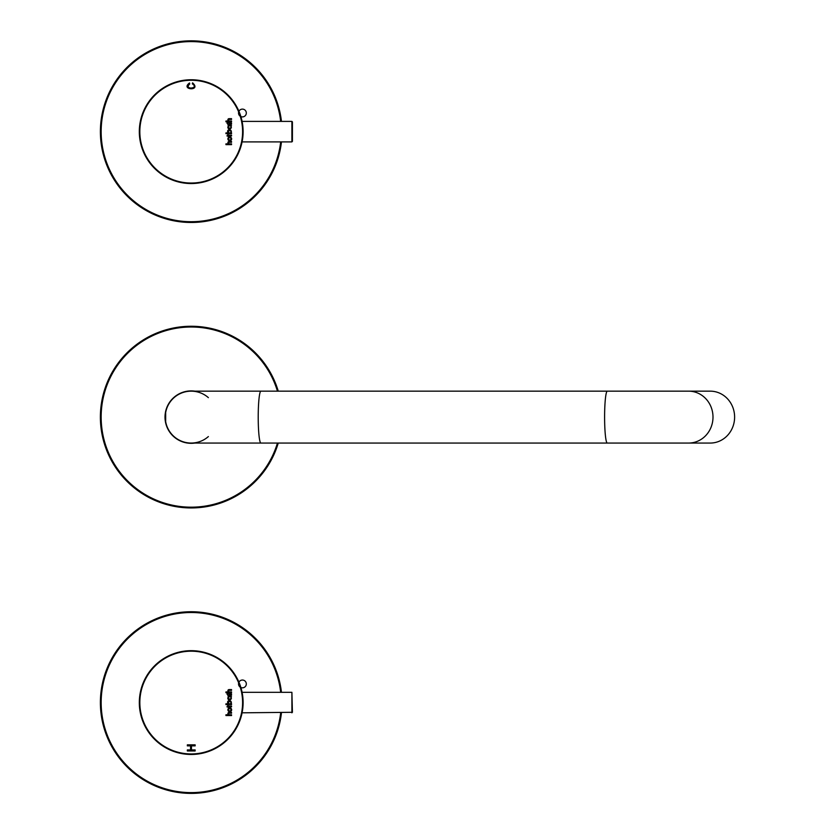 <?xml version="1.0" encoding="UTF-8"?>
<svg xmlns="http://www.w3.org/2000/svg" width="835" height="835" viewBox="0 0 835 835"><rect width="100%" height="100%" fill="white"/><g stroke="black" fill="none" stroke-linecap="round" stroke-linejoin="round"><path stroke-width="1.25" d="M688.604 443.061L710.23 443.061A25.948 24.382 -90 0 0 734.612 417.114A25.948 24.382 -90 0 0 710.23 391.156L607.316 391.156A25.948 2.714 -90 0 0 604.603 417.114A25.948 2.714 -90 0 0 607.316 443.061L688.604 443.061A25.948 24.382 -90 0 0 712.996 417.114A25.948 24.382 -90 0 0 688.604 391.156M607.316 391.156L260.927 391.156A25.948 2.714 -90 0 0 258.213 417.114A25.948 2.714 -90 0 0 260.927 443.061L191.215 443.061A25.948 25.948 0 0 1 165.267 417.114A25.948 25.948 0 0 1 191.215 391.156A25.948 25.948 0 0 0 165.413 414.337M165.413 419.88A25.948 25.948 0 0 0 208.374 436.569A25.948 25.948 0 0 1 165.674 421.727L165.674 412.49A25.948 25.948 0 0 1 208.374 397.648A25.948 25.948 0 0 0 191.215 391.156L260.927 391.156M194.889 443.061A26.209 26.209 0 0 1 165.361 421.414M165.267 420.788A26.209 26.209 0 0 1 165.267 413.429M165.361 412.803A26.209 26.209 0 0 1 194.889 391.156M191.215 507.941A90.827 90.827 0 0 0 278.253 443.061A90.827 90.827 0 0 1 100.805 425.871A90.827 90.827 0 0 1 278.253 391.156A90.827 90.827 0 0 0 100.805 425.871A90.827 90.827 0 0 0 191.215 507.941M239.989 113.904C241.158 117.37 241.158 117.37 239.989 113.904C241.158 117.37 241.158 117.37 239.989 113.904C241.158 117.37 241.158 117.37 239.989 113.904C241.158 117.37 241.158 117.37 239.989 113.904C241.158 117.37 241.158 117.37 239.989 113.904M239.989 149.402C241.158 145.937 241.158 145.937 239.989 149.402C241.158 145.937 241.158 145.937 239.989 149.402C241.158 145.937 241.158 145.937 239.989 149.402C241.158 145.937 241.158 145.937 239.989 149.402C241.158 145.937 241.158 145.937 239.989 149.402M243.11 131.648A51.906 51.906 0 0 1 165.267 176.602A51.906 51.906 0 0 1 165.267 86.704A51.906 51.906 0 0 1 243.11 131.648M226.943 123.048L228.665 122.296L228.665 123.048L231.546 123.048L231.546 123.799L227.976 124.384L226.943 123.048M228.707 125.887A1.639 1.639 0 0 0 229.75 128.945A1.816 1.816 0 0 0 230.846 125.887L231.546 125.135L227.986 125.135L228.707 125.887M226.943 135.928L227.986 134.435L228.665 135.176L231.546 135.176L231.546 135.928L228.665 135.928L228.665 136.523L226.943 135.928M229.761 136.971A1.9 1.879 -90 0 0 228.132 139.821A1.9 1.879 -90 0 0 231.389 139.821A1.9 1.879 -90 0 0 229.761 136.971M228.529 142.921A0.637 0.637 0 0 1 229.197 142.284L231.546 142.284L231.546 141.532L229.03 141.532A1.148 1.148 0 0 0 228.038 143.255A1.785 1.785 0 0 0 228.56 143.881L225.941 143.881L225.941 144.632L231.546 144.632L231.546 143.881L229.594 143.881A1.023 1.023 0 0 1 228.529 142.921M231.546 132.911L231.546 133.652L225.941 133.652L225.941 132.922L228.686 132.922A1.597 1.597 0 0 1 229.771 129.822A1.816 1.816 0 0 1 230.804 132.911L231.546 132.911M228.56 121.023L225.941 121.023L225.941 121.774L231.546 121.774L231.546 121.023L229.594 121.023A1.023 1.023 0 0 1 228.529 120.063A0.637 0.637 0 0 1 229.197 119.426L231.546 119.426L231.546 118.664L229.03 118.664A1.148 1.148 0 0 0 228.038 120.397A1.785 1.785 0 0 0 228.56 121.023M192.332 83.834L192.582 82.842C201.924 91.286 179.953 90.149 189.514 82.968L189.743 83.949C183.157 89.95 199.889 88.802 192.332 83.834M229.771 137.702A1.169 1.138 -90 0 0 228.78 139.455A1.169 1.138 -90 0 0 230.752 139.455A1.169 1.138 -90 0 0 229.771 137.702M229.761 130.625A1.19 1.19 0 0 0 228.727 132.41A1.19 1.19 0 0 0 230.784 132.41A1.19 1.19 0 0 0 229.761 130.625M229.782 125.782A1.19 1.19 0 0 0 228.748 127.567A1.19 1.19 0 0 0 230.804 127.567A1.19 1.19 0 0 0 229.782 125.782M292.417 141.386L292.417 121.92L291.906 141.908L242.098 141.908M281.458 121.399A90.827 90.827 0 0 0 142.868 54.766A90.827 90.827 0 0 0 142.868 208.541A90.827 90.827 0 0 0 281.458 141.908A90.827 90.827 0 0 1 142.868 208.541A90.827 90.827 0 0 1 142.868 54.766A90.827 90.827 0 0 1 281.458 121.399M242.014 713.205A51.906 51.906 0 0 1 139.393 705.471A51.906 51.906 0 0 0 242.014 713.205L242.014 713.205M239.989 684.815C241.158 688.291 241.158 688.291 239.989 684.815C241.158 688.291 241.158 688.291 239.989 684.815C241.158 688.291 241.158 688.291 239.989 684.815C241.158 688.291 241.158 688.291 239.989 684.815C241.158 688.291 241.158 688.291 239.989 684.815M239.989 720.323C241.158 716.847 241.158 716.847 239.989 720.323C241.158 716.847 241.158 716.847 239.989 720.323C241.158 716.847 241.158 716.847 239.989 720.323C241.158 716.847 241.158 716.847 239.989 720.323C241.158 716.847 241.158 716.847 239.989 720.323M243.11 702.569A51.906 51.906 0 0 1 165.267 747.513A51.906 51.906 0 0 1 165.267 657.625A51.906 51.906 0 0 1 243.11 702.569M228.56 691.933L225.941 691.933L225.941 692.685L231.546 692.685L231.546 691.933L229.594 691.933A1.023 1.023 0 0 1 228.529 690.983A0.637 0.637 0 0 1 229.197 690.336L231.546 690.336L231.546 689.585L229.03 689.585A1.148 1.148 0 0 0 228.038 691.307A1.785 1.785 0 0 0 228.56 691.933M231.546 703.822L231.546 704.573L225.941 704.573L225.941 703.832L228.686 703.832A1.597 1.597 0 0 1 229.771 700.742A1.816 1.816 0 0 1 230.804 703.822L231.546 703.822M187.353 744.841L195.139 744.841L195.139 745.874L191.476 745.874L191.476 749.924L195.139 749.924L195.139 750.957L187.353 750.957L187.353 749.924L190.557 749.924L190.557 745.874L187.353 745.874L187.353 744.841M228.529 713.841A0.637 0.637 0 0 1 229.197 713.194L231.546 713.194L231.546 712.443L229.03 712.443A1.148 1.148 0 0 0 228.038 714.165A1.785 1.785 0 0 0 228.56 714.791L225.941 714.791L225.941 715.543L231.546 715.543L231.546 714.791L229.594 714.791A1.023 1.023 0 0 1 228.529 713.841M229.761 707.882A1.9 1.879 -90 0 0 228.132 710.742A1.9 1.879 -90 0 0 231.389 710.742A1.9 1.879 -90 0 0 229.761 707.882M226.943 706.838L227.986 705.345L228.665 706.086L231.546 706.086L231.546 706.838L228.665 706.838L228.665 707.433L226.943 706.838M228.707 696.797A1.639 1.639 0 0 0 229.75 699.866A1.816 1.816 0 0 0 230.846 696.797L231.546 696.056L227.986 696.056L228.707 696.797M226.943 693.958L228.665 693.217L228.665 693.958L231.546 693.958L231.546 694.71L227.976 695.304L226.943 693.958M229.771 708.612A1.169 1.138 -90 0 0 228.78 710.376A1.169 1.138 -90 0 0 230.752 710.376A1.169 1.138 -90 0 0 229.771 708.612M229.761 701.546A1.19 1.19 0 0 0 228.727 703.321A1.19 1.19 0 0 0 230.784 703.321A1.19 1.19 0 0 0 229.761 701.546M229.782 696.703A1.19 1.19 0 0 0 228.748 698.477A1.19 1.19 0 0 0 230.804 698.477A1.19 1.19 0 0 0 229.782 696.703M242.098 712.819L292.417 712.297L291.906 692.319L242.108 692.319M100.388 702.569A90.827 90.827 0 0 0 186.08 793.25A90.827 90.827 0 0 0 281.458 712.819A90.827 90.827 0 0 1 186.08 793.25A90.827 90.827 0 0 1 100.388 702.569A90.827 90.827 0 0 1 186.08 611.888A90.827 90.827 0 0 1 281.458 692.319A90.827 90.827 0 0 0 186.08 611.888A90.827 90.827 0 0 0 100.388 702.569M208.374 436.569A25.948 25.948 0 0 1 165.674 421.727M165.674 412.49A25.948 25.948 0 0 1 208.374 397.648M277.439 391.156A90.044 90.044 0 0 0 101.588 425.871A90.044 90.044 0 0 0 277.439 443.061M242.599 131.648A51.384 51.384 0 0 1 165.518 176.154A51.384 51.384 0 0 1 165.518 87.153A51.384 51.384 0 0 1 242.599 131.648M291.906 141.908L291.906 121.399L292.417 121.92M280.675 121.399A90.044 90.044 0 0 0 143.255 55.434A90.044 90.044 0 0 0 143.255 207.873A90.044 90.044 0 0 0 280.675 141.908M242.599 702.569A51.384 51.384 0 0 1 165.518 747.064A51.384 51.384 0 0 1 165.518 658.074A51.384 51.384 0 0 1 242.599 702.569M291.906 712.819L291.906 692.319M280.675 692.319A90.044 90.044 0 0 0 186.08 612.66A90.044 90.044 0 0 0 101.16 702.569A90.044 90.044 0 0 0 186.08 792.467A90.044 90.044 0 0 0 280.675 712.819M260.927 443.061L607.316 443.061M240.877 116.587A3.893 3.893 0 0 0 246.294 112.568A3.893 3.893 0 0 0 240.104 109.886A3.893 3.893 0 0 0 240.877 116.587A3.893 3.893 0 0 0 246.294 112.568A3.893 3.893 0 0 0 240.104 109.886A3.893 3.893 0 0 0 240.877 116.587A3.893 3.893 0 0 0 246.294 112.568A3.893 3.893 0 0 0 240.104 109.886A3.893 3.893 0 0 0 240.877 116.587A3.893 3.893 0 0 0 246.294 112.568A3.893 3.893 0 0 0 240.104 109.886A3.893 3.893 0 0 0 240.877 116.587L240.877 116.587M291.906 121.399L242.108 121.399M240.877 687.508A3.893 3.893 0 0 0 246.294 683.479A3.893 3.893 0 0 0 240.104 680.807A3.893 3.893 0 0 0 240.877 687.508A3.893 3.893 0 0 0 246.294 683.479A3.893 3.893 0 0 0 240.104 680.807A3.893 3.893 0 0 0 240.877 687.508A3.893 3.893 0 0 0 246.294 683.479A3.893 3.893 0 0 0 240.104 680.807A3.893 3.893 0 0 0 240.877 687.508A3.893 3.893 0 0 0 246.294 683.479A3.893 3.893 0 0 0 240.104 680.807A3.893 3.893 0 0 0 240.877 687.508L240.877 687.508"/></g></svg>
